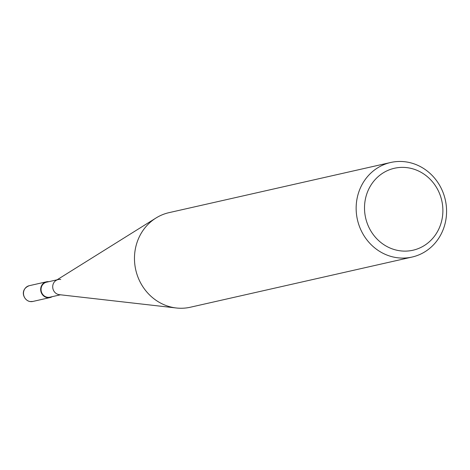 <?xml version="1.0" encoding="UTF-8"?>
<svg xmlns="http://www.w3.org/2000/svg" width="470" height="470" viewBox="0 0 470 470"><rect width="100%" height="100%" fill="white"/><g stroke="black" fill="none" stroke-linecap="round" stroke-linejoin="round"><path stroke-width="0.7" d="M406.803 162.015A48.48 45.044 77.2 0 0 390.664 162.491A48.48 45.044 77.2 0 0 356.225 211.101A48.48 45.044 77.2 0 0 395.922 257.531A48.48 45.044 77.2 0 0 412.061 257.055A48.48 45.044 77.2 0 0 446.5 208.445A48.48 45.044 77.2 0 0 406.803 162.015M398.977 250.639A42.012 39.039 -102.8 0 1 364.791 202.893A42.012 39.039 -102.8 0 1 408.412 167.855A42.012 39.039 -102.8 0 1 442.599 215.601A42.012 39.039 -102.8 0 1 398.977 250.639M412.061 257.055L190.385 307.221A48.48 45.044 -102.8 0 1 176.309 307.985A48.48 45.044 -102.8 0 1 174.241 307.697A48.48 45.044 -102.8 0 1 135.519 268.793A48.48 45.044 -102.8 0 1 155.952 218.033A48.48 45.044 -102.8 0 1 168.983 212.657L390.664 162.491M155.952 218.033L56.106 280.408A7.685 7.138 77.2 0 0 52.869 288.457A7.685 7.138 77.2 0 0 59.008 294.625A7.685 7.138 77.2 0 0 59.332 294.666L176.309 307.985M57.07 279.809L46.518 282.194A7.685 7.138 77.2 0 0 41.06 289.902A7.685 7.138 77.2 0 0 47.352 297.263A7.685 7.138 77.2 0 0 49.908 297.187L60.466 294.796M60.73 279.486A7.685 7.138 77.2 0 0 58.174 279.556A7.685 7.138 77.2 0 0 52.716 287.264A7.685 7.138 77.2 0 0 59.008 294.625M48.78 281.683A8.078 7.508 77.2 0 0 46.43 281.812A8.078 7.508 77.2 0 0 40.69 289.914A8.078 7.508 77.2 0 0 47.306 297.651A8.078 7.508 77.2 0 0 49.996 297.569A8.078 7.508 77.2 0 0 52.17 296.676M29.24 285.701C19.053 289.72 23.858 300.712 30.074 301.54L32.806 301.464A8.078 7.508 -102.8 0 1 30.115 301.54A8.078 7.508 -102.8 0 1 23.5 293.803A8.078 7.508 -102.8 0 1 29.24 285.701L46.43 281.812M49.996 297.569L32.806 301.464"/></g></svg>
